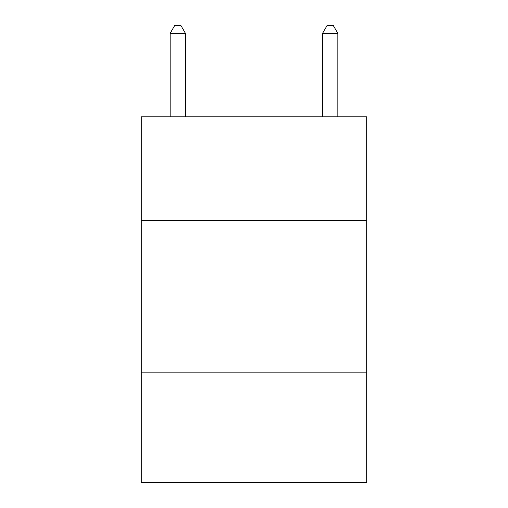 <?xml version="1.0" encoding="UTF-8"?>
<svg xmlns="http://www.w3.org/2000/svg" width="508" height="508" viewBox="0 0 508 508"><rect width="100%" height="100%" fill="white"/><g stroke="black" fill="none" stroke-linecap="round" stroke-linejoin="round"><path stroke-width="0.76" d="M366.776 220.472L366.776 116.84L141.224 116.84L141.224 220.472L366.776 220.472L366.776 482.6L141.224 482.6L141.224 220.472M366.776 372.872L141.224 372.872M185.42 116.84L185.42 33.325L170.18 33.325L170.18 116.84M170.18 33.325L174.752 25.4L180.848 25.4L185.42 33.325M337.82 116.84L337.82 33.325L322.58 33.325L322.58 116.84M322.58 33.325L327.152 25.4L333.248 25.4L337.82 33.325"/></g></svg>

